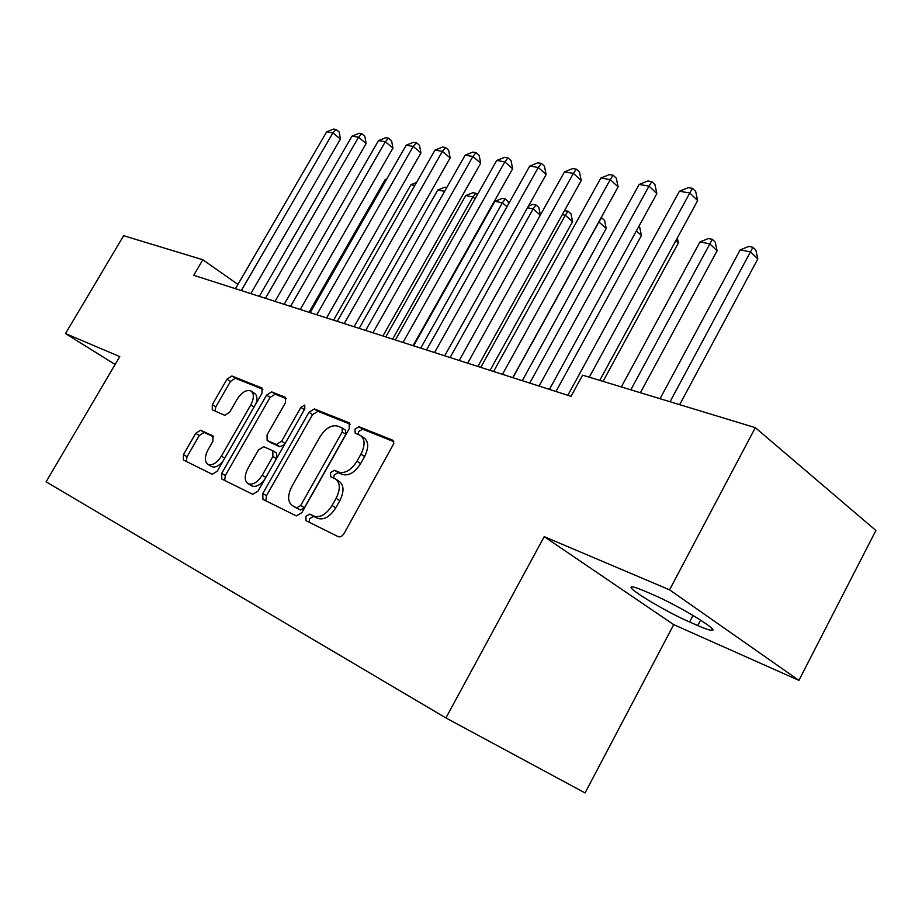 <?xml version="1.0" encoding="UTF-8"?>
<svg xmlns="http://www.w3.org/2000/svg" width="922" height="922" viewBox="0 0 922 922"><rect width="100%" height="100%" fill="white"/><g stroke="black" fill="none" stroke-linecap="round" stroke-linejoin="round"><path stroke-width="1.38" d="M305.85 516.389L306.046 520.723L338.293 536.685C340.345 537.33 342.304 536.212 344.148 533.354L393.855 443.517L392.599 440.163L359.004 426.736L355.028 429.145L355.201 433.213L360.122 435.253C365.066 438.849 365.343 445.142 360.951 454.131L356.964 461.231C351.167 470.174 345.07 473.793 338.639 472.087L334.49 470.255L330.537 472.606L330.71 476.789L335.262 478.852C340.333 482.563 340.621 489.052 336.115 498.318L332.093 505.475C326.273 514.464 320.199 518.003 313.872 516.09L309.78 514.096L305.85 516.389M336.196 479.44L338.95 481.192C344.033 484.914 344.332 491.391 339.838 500.646L335.827 507.792C330.018 516.769 323.956 520.285 317.617 518.36L313.526 516.366L309.596 518.66L309.089 522.232M393.74 441.615L362.623 429.168L358.646 431.565L358.013 434.354M361.228 435.979L363.752 437.673C368.696 441.281 368.984 447.562 364.616 456.528L360.629 463.628C354.855 472.548 348.758 476.155 342.327 474.438L338.167 472.594L334.213 474.945L333.614 478.103M200.57 430.24L195.729 433.34L183.455 454.604L183.374 459.986L212.256 474.288L217.281 471.177L261.963 393.279L261.975 388.012L231.883 375.992L227.019 379.173L212.314 404.62L212.244 409.817L224.772 415.303L229.716 412.134L237.104 399.295C241.679 392.323 246.255 389.522 250.807 390.893C254.23 393.464 254.207 398.166 250.749 405L221.407 456.113C216.912 462.994 212.44 465.771 207.992 464.411C204.454 461.715 204.477 456.828 208.049 449.775L212.913 441.327L212.959 435.945L200.57 430.24L204.119 432.43L199.279 435.518L187.028 456.747L186.29 461.426M193.735 275.309L571.029 396.322L582.589 375.162L755.314 427.658L669.568 589.826L544.199 536.639L445.925 717.938L46.1 481.826L119.756 356.584L65.497 333.568L123.64 235.698L202.84 259.762L193.735 275.309M262.793 493.489L262.931 499.378L296.296 515.894L301.874 512.632L349.311 428.546L349.104 422.795L314.367 408.919L308.985 412.261L262.793 493.489L266.493 495.713L265.836 500.819M252.743 494.33L221.764 478.991L221.718 473.355L266.55 395.135L271.667 391.873L285.359 397.347L285.417 402.753L267.057 434.873L267.126 440.439L276.312 444.508L281.602 441.246L300.895 407.363L304.744 405.081L304.813 408.93L258.022 491.149L252.743 494.33M445.925 717.938L585.067 792.92L673.717 624.632L798.913 680.378L669.568 589.826M237.945 284.402L202.84 259.762M65.497 333.568L115.123 364.467M798.913 680.378L875.9 530.473L755.314 427.658M544.199 536.639L673.717 624.632M697.735 625.542C704.754 628.62 709.375 630.21 711.577 630.325C721.211 631.524 678.292 605.351 652.949 594.667L644.812 591.152C638.289 588.363 634.071 586.945 632.158 586.922C623.664 586.323 664.543 611.194 689.598 621.97L697.735 625.542L700.593 620.103M350.153 424.178L317.94 411.293L312.558 414.623L266.493 495.713M296.815 507.768L300.699 505.475L342.235 431.934L342.085 427.9L337.648 426.091C331.413 424.662 325.512 428.257 319.946 436.89L291.859 486.482C287.353 495.587 287.572 501.983 292.516 505.659L300.537 510.027L304.421 507.745L300.699 505.475M345.577 430.251L345.854 434.331L304.421 507.745M295.501 507.469L292.62 505.717M300.537 510.027L296.342 507.976M286.293 398.638L275.194 394.19L270.077 397.44L225.348 475.533L224.645 480.42M270.411 442.491L279.931 446.79L284.552 444.531M247.914 468.411C244.238 475.74 244.318 480.835 248.122 483.716C252.882 485.191 257.595 482.356 262.251 475.21L272.924 456.459L272.751 450.754L263.68 446.686L258.483 449.901L247.914 468.411M251.257 485.606L251.787 485.929C255.97 487.392 260.327 485.122 264.879 479.106M277.073 457.681L276.37 453.036M213.743 436.867L204.119 432.43M211.126 466.302L211.599 466.578C214.976 467.88 218.733 466.163 222.859 461.438M255.855 403.928C257.618 398.581 257.111 395.008 254.322 393.187L251.452 391.308M262.862 389.257L235.364 378.262L230.488 381.431L215.829 406.844L214.964 411.016M679.652 404.666L757.803 258.955L750.554 251.925L740.182 249.874L660.037 398.707M670.04 401.738L752.928 247.246L755.821 250.058L757.803 258.955M740.182 249.874L748.779 246.428L752.928 247.246M599.761 380.383L697.666 200.616L689.794 192.986L589.273 377.202M679.399 191.234L688.354 187.662L692.526 188.353L689.794 192.986L679.399 191.234L567.837 395.296M692.526 188.353L695.661 191.407L697.666 200.616M640.387 392.726L717.109 250.761L709.836 243.857L699.971 241.91L621.313 386.929M630.809 389.822L712.314 239.328L715.218 242.094L717.109 250.761M699.971 241.91L708.361 238.556L712.314 239.328M603.034 381.385L678.373 242.97L675.872 240.642M677.301 238.003L678.373 242.97M549.443 389.395L656.867 193.585L648.996 186.117L539.082 386.076M639.119 184.458L647.855 180.977L651.819 181.622L648.996 186.117L639.119 184.458L529.747 383.079M651.819 181.622L654.954 184.619L656.867 193.585M512.759 377.628L618.109 186.912L610.249 179.594L502.467 374.332M600.856 178.015L609.384 174.615L613.142 175.238L610.249 179.594L600.856 178.015L493.604 371.485M613.142 175.238L616.288 178.177L618.109 186.912M555.989 391.493L641.447 235.525L636.387 230.915M638.831 226.466L639.707 227.285L641.447 235.525M522.267 380.682L606.215 228.437L598.793 221.879M512.909 377.674L598.943 221.914L601.651 217.765L604.555 220.381L606.215 228.437M477.884 366.449L581.24 180.551L573.392 173.382L467.661 363.164M564.46 171.884L572.781 168.576L576.365 169.164L573.392 173.382L564.46 171.884L459.237 360.467M576.365 169.164L579.489 172.045L581.24 180.551M444.704 355.8L546.124 174.5L538.298 167.481L434.562 352.55M529.781 166.041L537.918 162.814L541.329 163.378L538.298 167.481L529.781 166.041L426.54 349.98M541.329 163.378L544.453 166.202L546.124 174.5M490.078 370.356L572.574 221.66L565.313 215.252L562.282 214.653M480.777 367.371L565.313 215.252L568.067 211.219L570.972 213.789L572.574 221.66M564.471 210.712L568.067 211.219M413.079 345.658L512.644 168.738L504.841 161.846L403.029 342.431M496.728 160.474L504.668 157.328L507.93 157.869L504.841 161.846L496.728 160.474L395.377 339.988M507.93 157.869L511.042 160.624L512.644 168.738M450.086 357.529L533.158 208.891L527.522 207.773M540.327 215.126L533.158 208.891L535.97 204.972L538.851 207.496L540.373 215.056M528.456 206.102L532.835 204.361L535.97 204.972M382.918 335.988L480.685 163.229L472.917 156.475L372.949 332.796M465.161 155.161L472.928 152.084L476.04 152.603L472.917 156.475L465.161 155.161L365.654 330.445M476.04 152.603L479.14 155.311L480.685 163.229M420.732 348.113L502.386 202.794L494.907 201.319L413.586 345.819M506.962 206.712L502.386 202.794L505.244 198.979L508.126 201.457L508.587 203.808M494.907 201.319L502.248 198.403L505.244 198.979M354.117 326.745L450.143 157.962L442.41 151.335L344.24 323.587M435 150.09L442.606 147.071L445.58 147.566L442.41 151.335L435 150.09L337.268 321.352M445.58 147.566L448.657 150.228L450.143 157.962M392.634 339.1L472.917 196.962L465.748 195.545L385.788 336.91M475.095 198.795L472.917 196.962L475.81 193.251L477.446 194.634M465.748 195.545L472.94 192.686L475.81 193.251M326.584 317.917L420.928 152.925L413.24 146.425L316.799 314.782M406.153 145.227L413.586 142.288L416.433 142.749L413.24 146.425L406.153 145.227L310.138 312.639M416.433 142.749L419.498 145.365L420.928 152.925M444.611 191.361L437.789 190.001L359.154 328.359M437.789 190.001L444.83 187.212L446.755 187.581M300.238 309.469L392.956 148.108L385.315 141.723L290.557 306.369M378.516 140.582L385.811 137.701L388.531 138.15L385.315 141.723L378.516 140.582L284.172 304.318M388.531 138.15L391.573 140.709L392.956 148.108M414.819 185.46L410.958 184.7L333.591 320.165M410.958 184.7L416.502 182.498M275.01 301.379L366.149 143.486L358.554 137.217L265.421 298.302M352.043 136.122L359.177 133.298L361.793 133.725L358.554 137.217L352.043 136.122L259.301 296.342M361.793 133.725L364.824 136.249L366.149 143.486M386.306 179.813L385.177 179.594L309.054 312.293M385.177 179.594L386.814 178.949M250.819 293.622L340.425 139.061L332.888 132.895L241.322 290.58M326.642 131.846L333.637 129.08L336.138 129.495L332.888 132.895L326.642 131.846L235.456 288.69M336.138 129.495L339.146 131.961L340.425 139.061M317.617 518.36L313.872 516.09M335.827 507.792L332.093 505.475M339.838 500.646L336.115 498.318M338.167 472.594L334.49 470.255M342.327 474.438L338.639 472.087M360.629 463.628L356.964 461.231M364.616 456.528L360.951 454.131M362.623 429.168L359.004 426.736M393.152 440.578L392.392 440.071M313.526 516.366L309.78 514.096M312.558 414.623L308.985 412.261M317.94 411.293L314.367 408.919M349.588 423.163L348.908 422.714M345.854 434.331L342.235 431.934M225.348 475.533L221.718 473.355M270.077 397.44L266.55 395.135M275.194 394.19L271.667 391.873M270.826 442.756L267.23 440.486M279.931 446.79L276.312 444.508M285.14 443.494L281.602 441.246M304.398 409.668L300.895 407.363M265.836 477.412L262.251 475.21M276.496 458.695L272.924 456.459M224.749 458.153L221.407 456.113M254.034 407.109L250.749 405M215.829 406.844L212.314 404.62M230.488 381.431L227.019 379.173M235.364 378.262L231.883 375.992M187.028 456.747L183.455 454.604M199.279 435.518L195.729 433.34M693.021 615.447L689.598 621.97M345.704 430.309L342.316 428.05M296.239 507.918L292.516 505.659M270.734 442.71L267.126 440.439M251.787 485.929L248.122 483.716M276.462 453.071L273.073 450.95M211.599 466.578L207.992 464.411M712.268 629.023L711.577 630.325"/></g></svg>
